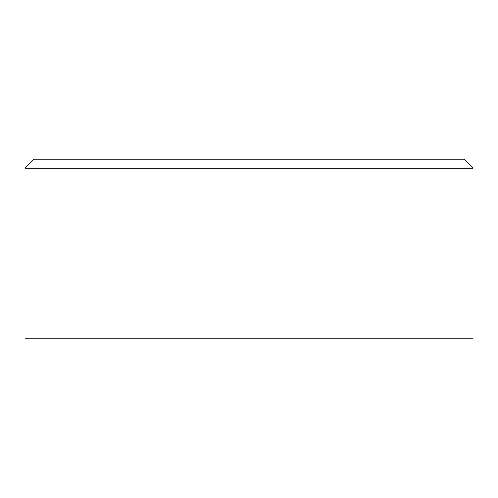 <?xml version="1.0" encoding="UTF-8"?>
<svg xmlns="http://www.w3.org/2000/svg" width="498" height="498" viewBox="0 0 498 498"><rect width="100%" height="100%" fill="white"/><g stroke="black" fill="none" stroke-linecap="round" stroke-linejoin="round"><path stroke-width="0.75" d="M33.883 159.142L464.117 159.142L473.1 168.131L24.9 168.131L33.883 159.142M473.1 168.131L473.1 338.858L24.9 338.858L24.9 168.131"/></g></svg>
